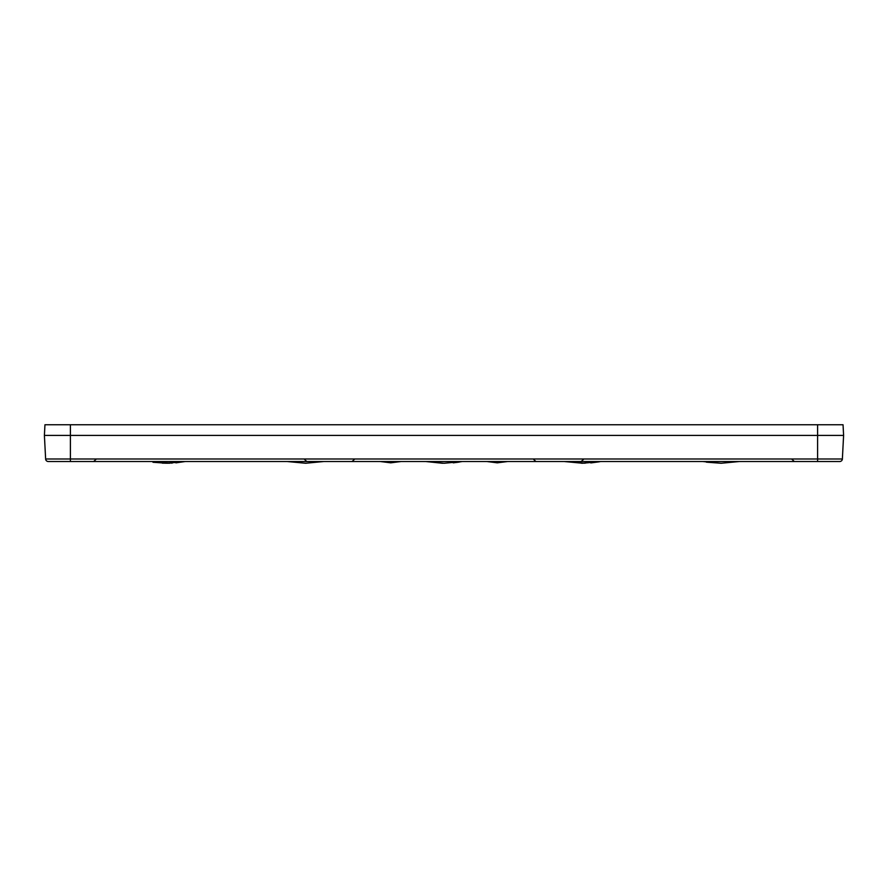 <?xml version="1.0" encoding="UTF-8"?>
<svg xmlns="http://www.w3.org/2000/svg" width="888" height="888" viewBox="0 0 888 888"><rect width="100%" height="100%" fill="white"/><g stroke="black" fill="none" stroke-linecap="round" stroke-linejoin="round"><path stroke-width="1.33" d="M91.608 461.516L50.472 461.516M837.528 461.516L796.392 461.516M839.704 461.516A2.664 2.664 0 0 0 842.368 458.996A2.664 2.664 0 0 1 839.704 461.516L48.296 461.516A2.664 2.664 177 0 1 45.632 458.996L842.368 458.996L843.6 435.409L817.593 435.409L817.593 461.516L804.362 461.516M843.6 435.409L843.045 424.753L44.955 424.753L44.4 435.409L70.407 435.409L70.407 461.516L99.412 461.516M287.135 461.516L305.627 463.247L323.809 461.516L367.033 461.516M520.967 461.516L564.191 461.516L585.07 463.214M788.588 461.516L793.706 461.516M81.097 461.516L80.364 461.516L81.097 461.516M51.859 461.516L51.127 461.516L51.859 461.516M500.543 461.516L497.28 462.826L494.017 461.516M507.725 461.516L497.28 462.826L486.835 461.516M393.983 461.516L390.72 462.826L387.457 461.516M401.165 461.516L390.72 462.826L380.275 461.516M70.407 424.753L70.407 435.409L817.593 435.409L817.593 424.753M44.4 435.409L45.632 458.996A2.664 2.664 177 0 0 48.296 461.516M791.696 459.085L794.349 461.516M583.816 459.085L581.163 461.516M354.712 459.085L352.059 461.516M533.288 459.085L535.941 461.516M96.304 459.085L93.651 461.516M304.184 459.085L306.837 461.516M702.719 461.516L721.211 463.247L739.393 461.516L721.211 463.247L706.426 462.171M564.191 461.516L582.683 463.247L600.865 461.516L581.44 463.236M599.345 461.804L590.809 462.914M459.462 462.038L456.632 462.448M442.324 463.236L425.663 461.516L442.835 463.236M165.779 463.236L185.281 461.516L175.88 462.859M169.697 463.214L162.326 463.148M152.98 462.271L167.099 463.247L185.281 461.516M153.047 462.282L172.194 463.114M425.663 461.516L444.155 463.247L462.337 461.516L453.601 462.792M459.174 462.093L453.235 462.826"/></g></svg>
